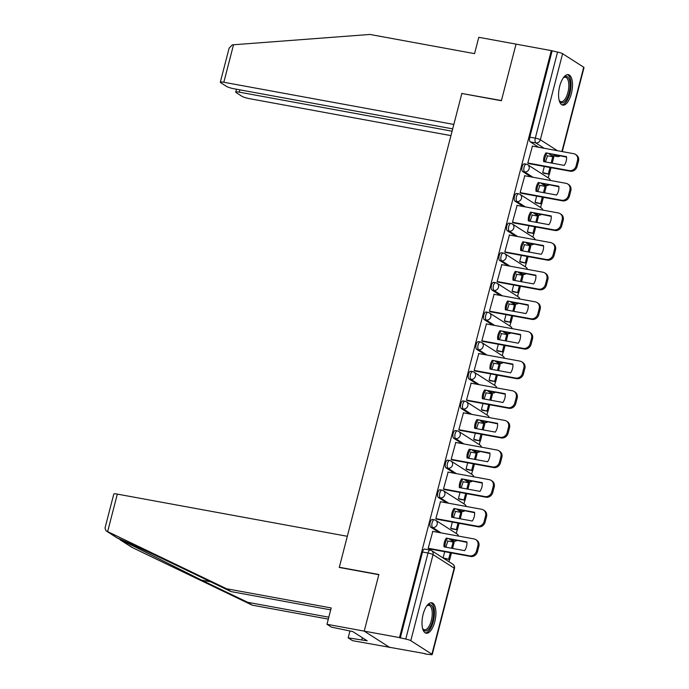 <?xml version="1.0" encoding="UTF-8"?>
<svg xmlns="http://www.w3.org/2000/svg" width="689" height="689" viewBox="0 0 689 689"><rect width="100%" height="100%" fill="white"/><g stroke="black" fill="none" stroke-linecap="round" stroke-linejoin="round"><path stroke-width="1.03" d="M432.649 519.54A3.97 1.662 100.4 0 0 432.382 519.428A3.97 1.662 100.4 0 0 430.177 522.383A3.97 1.662 100.4 0 0 430.685 527.137L432.632 527.498A3.97 1.662 -79.6 0 1 432.124 522.744A3.97 1.662 -79.6 0 1 434.337 519.79L432.382 519.428M440.314 489.905A3.97 1.662 100.4 0 0 440.047 489.801A3.97 1.662 100.4 0 0 437.834 492.747A3.97 1.662 100.4 0 0 438.35 497.501L440.297 497.863A3.97 1.662 -79.6 0 1 439.789 493.109A3.97 1.662 -79.6 0 1 441.994 490.155L440.047 489.801M447.979 460.269A3.97 1.662 100.4 0 0 447.712 460.166A3.97 1.662 100.4 0 0 445.499 463.111A3.97 1.662 100.4 0 0 446.007 467.865L447.962 468.227A3.97 1.662 -79.6 0 1 447.454 463.473A3.97 1.662 -79.6 0 1 449.659 460.519L447.712 460.166M455.644 430.634A3.97 1.662 100.4 0 0 455.377 430.53A3.97 1.662 100.4 0 0 453.164 433.484A3.97 1.662 100.4 0 0 453.672 438.238L455.627 438.592A3.97 1.662 -79.6 0 1 455.119 433.837A3.97 1.662 -79.6 0 1 457.324 430.883L455.377 430.53M463.301 400.998A3.97 1.662 100.4 0 0 463.034 400.895A3.97 1.662 100.4 0 0 460.829 403.849A3.97 1.662 100.4 0 0 461.337 408.603L463.292 408.956A3.97 1.662 -79.6 0 1 462.784 404.202A3.97 1.662 -79.6 0 1 464.989 401.256L463.034 400.895M470.966 371.371A3.97 1.662 100.4 0 0 470.699 371.259A3.97 1.662 100.4 0 0 468.494 374.213A3.97 1.662 100.4 0 0 469.002 378.967L470.957 379.32A3.97 1.662 -79.6 0 1 470.441 374.566A3.97 1.662 -79.6 0 1 472.654 371.621L470.699 371.259M478.631 341.735A3.97 1.662 100.4 0 0 478.364 341.623A3.97 1.662 100.4 0 0 476.159 344.578A3.97 1.662 100.4 0 0 476.667 349.332L478.614 349.693A3.97 1.662 -79.6 0 1 478.106 344.939A3.97 1.662 -79.6 0 1 480.319 341.985L478.364 341.623M486.296 312.1A3.97 1.662 100.4 0 0 486.029 311.996A3.97 1.662 100.4 0 0 483.824 314.942A3.97 1.662 100.4 0 0 484.333 319.696L486.279 320.058A3.97 1.662 -79.6 0 1 485.771 315.304A3.97 1.662 -79.6 0 1 487.984 312.35L486.029 311.996M493.961 282.464A3.97 1.662 100.4 0 0 493.694 282.361A3.97 1.662 100.4 0 0 491.481 285.306A3.97 1.662 100.4 0 0 491.998 290.06L493.944 290.422A3.97 1.662 -79.6 0 1 493.436 285.668A3.97 1.662 -79.6 0 1 495.641 282.714L493.694 282.361M501.626 252.829A3.97 1.662 100.4 0 0 501.359 252.725A3.97 1.662 100.4 0 0 499.146 255.671A3.97 1.662 100.4 0 0 499.663 260.433L501.609 260.786A3.97 1.662 -79.6 0 1 501.101 256.032A3.97 1.662 -79.6 0 1 503.306 253.078L501.359 252.725M509.292 223.193A3.97 1.662 100.4 0 0 509.025 223.09A3.97 1.662 100.4 0 0 506.811 226.044A3.97 1.662 100.4 0 0 507.319 230.798L509.274 231.151A3.97 1.662 -79.6 0 1 508.766 226.397A3.97 1.662 -79.6 0 1 510.971 223.451L509.025 223.09M516.948 193.566A3.97 1.662 100.4 0 0 516.69 193.454A3.97 1.662 100.4 0 0 514.476 196.408A3.97 1.662 100.4 0 0 514.984 201.162L516.939 201.515A3.97 1.662 -79.6 0 1 516.431 196.761A3.97 1.662 -79.6 0 1 518.636 193.816L516.69 193.454M524.613 163.93A3.97 1.662 100.4 0 0 524.346 163.818A3.97 1.662 100.4 0 0 522.141 166.772A3.97 1.662 100.4 0 0 522.65 171.527L524.605 171.888A3.97 1.662 -79.6 0 1 524.088 167.126A3.97 1.662 -79.6 0 1 526.301 164.18L524.346 163.818M571.362 93.626A15.485 6.494 100.4 0 0 568.33 74.67A15.485 6.494 100.4 0 0 559.718 86.177A15.485 6.494 100.4 0 0 562.741 105.133A15.485 6.494 100.4 0 0 571.362 93.626M434.785 621.728A15.485 6.494 100.4 0 0 431.753 602.772A15.485 6.494 100.4 0 0 423.141 614.278A15.485 6.494 100.4 0 0 426.172 633.234A15.485 6.494 100.4 0 0 434.785 621.728M330.711 609.877L230.979 591.584L226.578 588.759L331.202 607.956L326.982 624.294L331.383 627.111L352.794 631.58L367.194 640.804L348.169 637.859L352.57 640.675L425.182 653.654M448.961 561.724L449.538 559.477M453.93 542.501L454.275 541.166M456.264 533.484L457.203 529.85M461.596 512.866L461.94 511.531M463.93 503.848L464.868 500.214M469.261 483.23L469.605 481.895M471.595 474.213L472.533 470.578M476.926 453.603L477.27 452.26M479.251 444.577L480.199 440.943M484.582 423.968L484.935 422.624M486.916 414.942L487.864 411.307M492.247 394.332L492.601 392.988M494.581 385.315L495.52 381.672M499.913 364.696L500.257 363.353M502.247 355.679L503.185 352.045M507.578 335.061L507.922 333.726M509.912 326.043L510.85 322.409M515.243 305.425L515.587 304.09M517.577 296.408L518.516 292.773M522.908 275.789L523.252 274.455M525.242 266.772L526.181 263.138M530.573 246.162L530.918 244.819M532.898 237.137L533.846 233.502M538.238 216.527L538.583 215.183M540.564 207.51L541.511 203.866M545.895 186.891L546.248 185.548M548.229 177.874L549.167 174.231M553.56 157.256L553.904 155.929M326.982 624.294L364.223 631.124L389.81 647.505L364.223 631.124L399.508 637.592L551.312 50.607L516.027 44.13L501.437 100.551L462.328 93.575M117.328 494.108L107.63 531.607L106.072 530.84L104.995 528.093L113.797 494.047A5.96 0.913 14.5 0 1 117.328 494.108L347.325 536.292L339.264 567.452L378.812 574.704L364.223 631.124L378.864 574.514L339.315 567.262L461.837 93.489L501.385 100.74L516.027 44.13L478.786 37.301L474.557 53.639L369.933 34.45L233.528 44.768L223.83 82.267A5.96 0.913 -165.5 0 0 220.308 82.206A5.96 0.913 -165.5 0 0 220.756 82.723L226.423 86.358A5.96 0.913 -165.5 0 0 233.984 88.769L452.69 128.877M425.104 653.982L429.85 654.507A3.97 0.611 -165.5 0 0 432.201 654.55A3.97 0.611 -165.5 0 0 431.908 654.206L410.79 640.684A3.97 0.611 -165.5 0 0 405.752 639.082L428.007 553.026A3.97 1.662 -79.6 0 1 430.212 550.072L424.717 549.064A3.97 1.662 -79.6 0 0 422.512 552.018L428.007 553.026A3.97 0.611 -165.5 0 1 433.045 554.628L410.79 640.684M399.508 637.592L405.752 639.082M551.433 155.413L556.927 156.42A3.97 1.662 -79.6 0 0 557.194 156.532L551.7 155.516A3.97 1.662 -79.6 0 1 551.433 155.413L549.064 153.897M538.729 147.282L530.315 141.891L535.809 142.899A3.97 1.662 -79.6 0 1 535.301 138.144L557.556 52.088A3.97 0.611 14.5 0 1 562.594 53.699L583.712 67.221A3.97 0.611 14.5 0 1 584.005 67.565L562.276 151.597M557.556 52.088L551.312 50.607M532.433 146.128L527.791 163.086L528.954 163.637M544.31 166.454L542.717 172.638L543.854 173.258M539.84 185.41L537.816 191.585M524.768 175.764L520.126 192.713L521.289 193.273M536.645 196.089L535.052 202.273L536.197 202.893M532.175 215.046L530.151 221.221M517.103 205.391L512.461 222.349L513.624 222.909M528.988 225.725L527.386 231.909L528.532 232.529M524.51 244.681L522.486 250.856M509.438 235.027L504.796 251.985L505.959 252.544M521.323 255.361L519.721 261.544L520.867 262.164M516.845 274.317L514.821 280.483M501.773 264.662L497.139 281.62L498.293 282.18M513.658 284.996L512.056 291.171L513.202 291.8M509.18 303.944L507.156 310.119M494.108 294.298L489.474 311.256L490.628 311.807M505.993 314.632L504.391 320.807L505.537 321.427M501.514 333.579L499.491 339.755M486.443 323.933L481.809 340.891L482.972 341.443M498.328 344.259L496.726 350.443L497.871 351.063M493.858 363.215L491.834 369.39M478.786 353.569L474.144 370.527L475.307 371.078M490.663 373.894L489.069 380.078L490.206 380.698M486.193 392.851L484.169 399.026M471.121 383.196L466.479 400.154L467.642 400.714M482.998 403.53L481.404 409.714L482.55 410.334M478.528 422.486L476.504 428.661M463.456 412.832L458.814 429.79L459.976 430.349M475.332 433.166L473.739 439.349L474.885 439.97M470.863 452.122L468.839 458.288M455.791 442.467L451.149 459.425L452.311 459.985M467.676 462.801L466.074 468.985L467.22 469.605M463.197 481.757L461.174 487.924M448.126 472.103L443.483 489.061L444.646 489.621M460.011 492.437L458.409 498.612L459.554 499.241M455.532 511.384L453.508 517.56M440.46 501.738L435.827 518.696L436.981 519.248M452.346 522.064L450.744 528.248L451.889 528.868M447.867 541.02L445.843 547.195M432.795 531.374L428.162 548.332L429.325 548.883M451.795 540.658L453.75 541.02A3.97 1.662 -79.6 0 0 454.017 541.123L452.062 540.762A3.97 1.662 100.4 0 1 451.795 540.658L449.435 539.142M439.1 532.528L430.685 527.137M459.46 511.023L461.415 511.384A3.97 1.662 -79.6 0 0 461.682 511.488L459.727 511.135A3.97 1.662 100.4 0 1 459.46 511.023L457.091 509.507M446.765 502.892L438.35 497.501M467.125 481.387L469.08 481.749A3.97 1.662 -79.6 0 0 469.347 481.852L467.392 481.499A3.97 1.662 100.4 0 1 467.125 481.387L464.756 479.871M454.43 473.257L446.007 467.865M474.79 451.76L476.745 452.113A3.97 1.662 -79.6 0 0 477.003 452.217L475.057 451.863A3.97 1.662 100.4 0 1 474.79 451.76L472.421 450.244M462.086 443.621L453.672 438.238M482.455 422.124L484.401 422.478A3.97 1.662 -79.6 0 0 484.668 422.59L482.722 422.228A3.97 1.662 100.4 0 1 482.455 422.124L480.087 420.609M469.752 413.986L461.337 408.603M490.12 392.489L492.067 392.842A3.97 1.662 -79.6 0 0 492.334 392.954L490.387 392.592A3.97 1.662 100.4 0 1 490.12 392.489L487.752 390.973M477.417 384.359L469.002 378.967M497.785 362.853L499.732 363.215A3.97 1.662 -79.6 0 0 499.999 363.318L498.052 362.957A3.97 1.662 100.4 0 1 497.785 362.853L495.417 361.337M485.082 354.723L476.667 349.332M505.442 333.218L507.397 333.579A3.97 1.662 -79.6 0 0 507.664 333.683L505.709 333.33A3.97 1.662 100.4 0 1 505.442 333.218L503.082 331.702M492.747 325.087L484.333 319.696M513.107 303.582L515.062 303.944A3.97 1.662 -79.6 0 0 515.329 304.047L513.374 303.694A3.97 1.662 100.4 0 1 513.107 303.582L510.738 302.066M500.412 295.452L491.998 290.06M520.772 273.946L522.727 274.308A3.97 1.662 -79.6 0 0 522.994 274.411L521.039 274.058A3.97 1.662 100.4 0 1 520.772 273.946L518.404 272.431M508.077 265.816L499.663 260.433M528.437 244.319L530.392 244.673A3.97 1.662 -79.6 0 0 530.651 244.784L528.704 244.423A3.97 1.662 100.4 0 1 528.437 244.319L526.069 242.804M515.742 236.181L507.319 230.798M536.102 214.684L538.049 215.037A3.97 1.662 -79.6 0 0 538.316 215.149L536.369 214.787A3.97 1.662 100.4 0 1 536.102 214.684L533.734 213.168M523.399 206.554L514.984 201.162M543.767 185.048L545.714 185.401A3.97 1.662 -79.6 0 0 545.981 185.513L544.034 185.152A3.97 1.662 100.4 0 1 543.767 185.048L541.399 183.532M531.064 176.918L522.65 171.527M339.755 567.538L339.315 567.262M547.505 155.774L545.481 161.949M444.681 551.7L443.079 557.883L444.224 558.503M400.257 638.074L422.512 552.018M552.061 51.081L529.807 137.137A3.97 1.662 100.4 0 0 530.315 141.891M527.817 162.992L569.312 170.596A5.96 5.331 -57.4 0 0 576.107 165.877L577.528 160.365A5.96 5.331 122.6 0 0 575.418 154.37A5.96 5.331 122.6 0 0 573.687 153.69L532.192 146.077M564.265 165.394A12.307 11.015 -57.4 0 0 566.522 156.653L545.929 152.88A12.307 11.015 122.6 0 0 543.664 161.614L564.265 165.394M542.725 172.612L549.357 174.265L551.054 167.694M552.216 163.19L553.723 157.359L552.759 156.739L551.14 162.992M549.357 174.265L543.612 173.215M548.384 173.645L549.977 167.496M547.092 155.705L552.759 156.739M575.418 154.37L576.392 154.999A5.96 5.331 122.6 0 1 578.502 160.985L577.528 160.365M528.541 163.569L570.285 171.216A5.96 5.331 -57.4 0 0 577.072 166.497L578.502 160.985M566.565 157.109L545.929 152.88M544.594 161.786A12.307 11.015 122.6 0 1 546.894 153.501M461.888 93.299L453.836 124.451L223.83 82.267M220.308 82.206L229.11 48.161L232.236 44.914L233.528 44.768M239.875 89.846L239.281 92.154A5.96 0.913 -165.5 0 0 235.75 92.102A5.96 0.913 -165.5 0 0 236.198 92.619L241.865 96.245A5.96 0.913 -165.5 0 0 249.427 98.656L450.942 135.621M239.281 92.154L452.087 131.194M230.979 591.584L184.764 569.372C151.709 553.456 118.293 537.937 117.612 538.187L201.558 580.129L247.773 602.332L328.817 617.198M107.63 531.607L226.578 588.759M349.926 631.055L348.169 637.859M120.187 539.883L133.218 547.996L252.174 605.149L247.773 602.332M252.174 605.149L328.317 619.118M362.414 637.738L361.871 639.823M567.435 76.823A13.401 5.615 -79.6 0 1 569.157 92.869A13.401 5.615 -79.6 0 1 560.803 102.463A13.401 5.615 -79.6 0 1 559.425 100.87A13.401 5.615 -79.6 0 1 559.167 100.336A12.411 5.202 100.4 0 0 560.166 101.352A12.411 5.202 100.4 0 0 560.992 101.688A12.411 5.202 100.4 0 0 568.141 91.448A12.411 5.202 100.4 0 0 566.306 77.607A12.411 5.202 100.4 0 0 565.471 77.271A12.411 5.202 100.4 0 0 563.283 77.891A13.401 5.615 -79.6 0 1 563.714 77.478A13.401 5.615 -79.6 0 1 567.435 76.823M561.88 104.823A15.391 6.451 100.4 0 0 570.337 91.465A15.391 6.451 100.4 0 0 567.925 74.92A15.391 6.451 100.4 0 0 567.409 74.653M430.858 604.916A13.401 5.615 -79.6 0 1 432.58 620.97A13.401 5.615 -79.6 0 1 424.226 630.564A13.401 5.615 -79.6 0 1 422.848 628.971A13.401 5.615 -79.6 0 1 422.59 628.437A12.411 5.202 100.4 0 0 423.589 629.453A12.411 5.202 100.4 0 0 424.415 629.789A12.411 5.202 100.4 0 0 431.564 619.549A12.411 5.202 100.4 0 0 429.729 605.709A12.411 5.202 100.4 0 0 428.894 605.373A12.411 5.202 100.4 0 0 426.706 605.984A13.401 5.615 -79.6 0 1 427.137 605.579A13.401 5.615 -79.6 0 1 430.858 604.916M425.302 632.924A15.391 6.451 100.4 0 0 433.76 619.557A15.391 6.451 100.4 0 0 431.348 603.021A15.391 6.451 100.4 0 0 430.84 602.754M520.152 192.619L561.647 200.232A5.96 5.331 -57.4 0 0 568.442 195.512L569.863 190A5.96 5.331 122.6 0 0 567.762 184.006A5.96 5.331 122.6 0 0 566.022 183.326L524.527 175.712M556.6 195.03A12.307 11.015 -57.4 0 0 558.857 186.288L538.264 182.516A12.307 11.015 122.6 0 0 535.999 191.249L556.6 195.03M535.06 202.239L541.692 203.901L543.388 197.33M544.56 192.817L546.067 186.995L545.094 186.374L543.475 192.619M541.692 203.901L535.947 202.85M540.719 203.281L542.312 197.132M539.427 185.332L545.094 186.374M567.762 184.006L568.726 184.626A5.96 5.331 122.6 0 1 570.836 190.62L569.863 190M520.875 193.196L562.62 200.852A5.96 5.331 -57.4 0 0 569.407 196.132L570.836 190.62M558.9 186.745L538.264 182.516M536.929 191.421A12.307 11.015 122.6 0 1 539.229 183.136M512.487 222.254L553.982 229.868A5.96 5.331 -57.4 0 0 560.777 225.148L562.198 219.636A5.96 5.331 122.6 0 0 560.097 213.642A5.96 5.331 122.6 0 0 558.357 212.961L516.862 205.348M548.935 224.666A12.307 11.015 -57.4 0 0 551.191 215.924L530.599 212.143A12.307 11.015 122.6 0 0 528.334 220.885L548.935 224.666M527.395 231.874L534.027 233.537L535.723 226.965M536.895 222.452L538.402 216.63L537.429 216.01L535.809 222.254M534.027 233.537L528.291 232.486M533.053 232.916L534.647 226.767M531.762 214.968L537.429 216.01M560.097 213.642L561.061 214.262A5.96 5.331 122.6 0 1 563.171 220.256L562.198 219.636M513.219 222.831L554.955 230.488A5.96 5.331 -57.4 0 0 561.75 225.768L563.171 220.256M551.234 216.372L530.599 212.143M529.264 221.057A12.307 11.015 122.6 0 1 531.563 212.772M504.822 251.89L546.317 259.503A5.96 5.331 -57.4 0 0 553.112 254.775L554.542 249.272A5.96 5.331 122.6 0 0 552.432 243.277A5.96 5.331 122.6 0 0 550.692 242.597L509.197 234.983M541.27 254.301A12.307 11.015 -57.4 0 0 543.535 245.56L522.934 241.779A12.307 11.015 122.6 0 0 520.677 250.52L541.27 254.301M519.73 261.51L526.362 263.172L528.067 256.592M529.23 252.088L530.737 246.266L529.763 245.646L528.153 251.89M526.362 263.172L520.626 262.121M525.397 262.552L526.982 256.394M524.105 244.604L529.763 245.646M552.432 243.277L553.396 243.897A5.96 5.331 122.6 0 1 555.506 249.892L554.542 249.272M505.554 252.467L547.29 260.123A5.96 5.331 -57.4 0 0 554.085 255.404L555.506 249.892M543.569 246.007L522.934 241.779M521.607 250.693A12.307 11.015 122.6 0 1 523.907 242.399M497.157 281.525L538.652 289.139A5.96 5.331 -57.4 0 0 545.447 284.411L546.877 278.907A5.96 5.331 122.6 0 0 544.766 272.913A5.96 5.331 122.6 0 0 543.027 272.233L501.532 264.619M533.605 283.928A12.307 11.015 -57.4 0 0 535.87 275.195L515.269 271.414A12.307 11.015 122.6 0 0 513.012 280.156L533.605 283.928M512.065 291.146L518.696 292.808L520.402 286.228M521.564 281.723L523.072 275.901L522.098 275.281L520.488 281.525M518.696 292.808L512.961 291.748M517.732 292.188L519.317 286.03M516.44 274.239L522.098 275.281M544.766 272.913L545.74 273.533A5.96 5.331 122.6 0 1 547.841 279.527L546.877 278.907M497.889 282.102L539.625 289.759A5.96 5.331 -57.4 0 0 546.42 285.031L547.841 279.527M535.904 275.643L515.269 271.414M513.942 280.328A12.307 11.015 122.6 0 1 516.242 272.034M489.5 311.161L530.995 318.766A5.96 5.331 -57.4 0 0 537.782 314.046L539.211 308.534A5.96 5.331 122.6 0 0 537.101 302.549A5.96 5.331 122.6 0 0 535.362 301.86L493.867 294.255M525.94 313.564A12.307 11.015 -57.4 0 0 528.205 304.831L507.604 301.05A12.307 11.015 122.6 0 0 505.347 309.792L525.94 313.564M504.4 320.781L511.031 322.443L512.737 315.863M513.899 311.359L515.406 305.537L514.433 304.908L512.823 311.161M511.031 322.443L505.295 321.384M510.067 321.815L511.66 315.665M508.775 303.875L514.433 304.908M537.101 302.549L538.075 303.169A5.96 5.331 122.6 0 1 540.176 309.163L539.211 308.534M490.224 311.738L531.96 319.395A5.96 5.331 -57.4 0 0 538.755 314.666L540.176 309.163M528.239 305.279L507.604 301.05M506.277 309.955A12.307 11.015 122.6 0 1 508.577 301.67M481.835 340.797L523.33 348.401A5.96 5.331 -57.4 0 0 530.125 343.682L531.546 338.17A5.96 5.331 122.6 0 0 529.436 332.184A5.96 5.331 122.6 0 0 527.696 331.495L486.201 323.89M518.283 343.2A12.307 11.015 -57.4 0 0 520.539 334.466L499.938 330.686A12.307 11.015 122.6 0 0 497.682 339.419L518.283 343.2M496.735 350.417L503.375 352.07L505.071 345.499M506.234 340.995L507.741 335.164L506.777 334.544L505.158 340.797M503.375 352.07L497.63 351.02M502.402 351.45L503.995 345.301M501.11 333.51L506.777 334.544M529.436 332.184L530.409 332.804A5.96 5.331 122.6 0 1 532.519 338.79L531.546 338.17M482.558 341.374L524.295 349.022A5.96 5.331 -57.4 0 0 531.09 344.302L532.519 338.79M520.583 334.914L499.938 330.686M498.612 339.591A12.307 11.015 122.6 0 1 500.912 331.306M474.17 370.424L515.665 378.037A5.96 5.331 -57.4 0 0 522.46 373.317L523.881 367.805A5.96 5.331 122.6 0 0 521.771 361.811A5.96 5.331 122.6 0 0 520.04 361.131L478.536 353.517M510.618 372.835A12.307 11.015 -57.4 0 0 512.874 364.093L492.282 360.321A12.307 11.015 122.6 0 0 490.017 369.054L510.618 372.835M489.069 380.052L495.71 381.706L497.406 375.135M498.569 370.63L500.076 364.8L499.112 364.18L497.492 370.432M495.71 381.706L489.965 380.655M494.736 381.086L496.33 374.937M493.445 363.137L499.112 364.18M521.771 361.811L522.744 362.431A5.96 5.331 122.6 0 1 524.854 368.426L523.881 367.805M474.893 371.001L516.629 378.657A5.96 5.331 -57.4 0 0 523.425 373.938L524.854 368.426M512.917 364.55L492.282 360.321M490.947 369.226A12.307 11.015 122.6 0 1 493.246 360.941M466.505 400.059L508 407.673A5.96 5.331 -57.4 0 0 514.795 402.953L516.216 397.441A5.96 5.331 122.6 0 0 514.115 391.447A5.96 5.331 122.6 0 0 512.375 390.766L470.88 383.153M502.953 402.471A12.307 11.015 -57.4 0 0 505.209 393.729L484.617 389.957A12.307 11.015 122.6 0 0 482.352 398.69L502.953 402.471M481.413 409.679L488.045 411.342L489.741 404.77M490.912 400.257L492.411 394.435L491.446 393.815L489.827 400.059M488.045 411.342L482.3 410.291M487.071 410.722L488.665 404.572M485.779 392.773L491.446 393.815M514.115 391.447L515.079 392.067A5.96 5.331 122.6 0 1 517.189 398.061L516.216 397.441M467.228 400.636L508.973 408.293A5.96 5.331 -57.4 0 0 515.76 403.573L517.189 398.061M505.252 394.186L484.617 389.957M483.282 398.862A12.307 11.015 122.6 0 1 485.581 390.577M458.84 429.695L500.335 437.308A5.96 5.331 -57.4 0 0 507.13 432.58L508.551 427.077A5.96 5.331 122.6 0 0 506.449 421.082A5.96 5.331 122.6 0 0 504.71 420.402L463.215 412.789M495.288 432.106A12.307 11.015 -57.4 0 0 497.544 423.365L476.952 419.584A12.307 11.015 122.6 0 0 474.687 428.325L495.288 432.106M473.748 439.315L480.379 440.977L482.076 434.406M483.247 429.893L484.755 424.071L483.781 423.451L482.162 429.695M480.379 440.977L474.643 439.926M479.406 440.357L481 434.208M478.114 422.409L483.781 423.451M506.449 421.082L507.414 421.702A5.96 5.331 122.6 0 1 509.524 427.697L508.551 427.077M459.572 430.272L501.308 437.928A5.96 5.331 -57.4 0 0 508.103 433.209L509.524 427.697M497.587 423.813L476.952 419.584M475.617 428.498A12.307 11.015 122.6 0 1 477.916 420.212M451.174 459.33L492.669 466.944A5.96 5.331 -57.4 0 0 499.465 462.216L500.894 456.712A5.96 5.331 122.6 0 0 498.784 450.718A5.96 5.331 122.6 0 0 497.045 450.038L455.55 442.424M487.623 461.742A12.307 11.015 -57.4 0 0 489.888 453L469.287 449.219A12.307 11.015 122.6 0 0 467.03 457.961L487.623 461.742M466.083 468.951L472.714 470.613L474.42 464.033M475.582 459.529L477.089 453.706L476.116 453.086L474.506 459.33M472.714 470.613L466.978 469.562M471.741 469.993L473.334 463.835M470.458 452.044L476.116 453.086M498.784 450.718L499.749 451.338A5.96 5.331 122.6 0 1 501.859 457.332L500.894 456.712M451.906 459.907L493.643 467.564A5.96 5.331 -57.4 0 0 500.438 462.836L501.859 457.332M489.922 453.448L469.287 449.219M467.96 458.133A12.307 11.015 122.6 0 1 470.26 449.839M443.509 488.966L485.004 496.58A5.96 5.331 -57.4 0 0 491.8 491.851L493.229 486.348A5.96 5.331 122.6 0 0 491.119 480.354A5.96 5.331 122.6 0 0 489.379 479.673L447.884 472.06M479.957 491.369A12.307 11.015 -57.4 0 0 482.222 482.636L461.621 478.855A12.307 11.015 122.6 0 0 459.365 487.597L479.957 491.369M458.418 498.586L465.049 500.248L466.754 493.668M467.917 489.164L469.424 483.342L468.451 482.713L466.841 488.966M465.049 500.248L459.313 499.189M464.085 499.628L465.669 493.47M462.793 481.68L468.451 482.713M491.119 480.354L492.092 480.974A5.96 5.331 122.6 0 1 494.194 486.968L493.229 486.348M444.241 489.543L485.978 497.2A5.96 5.331 -57.4 0 0 492.773 492.471L494.194 486.968M482.257 483.084L461.621 478.855M460.295 487.769A12.307 11.015 122.6 0 1 462.595 479.475M435.844 518.602L477.348 526.207A5.96 5.331 -57.4 0 0 484.134 521.487L485.564 515.975A5.96 5.331 122.6 0 0 483.454 509.989A5.96 5.331 122.6 0 0 481.714 509.3L440.219 501.695M472.292 521.005A12.307 11.015 -57.4 0 0 474.557 512.271L453.956 508.491A12.307 11.015 122.6 0 0 451.7 517.232L472.292 521.005M450.752 528.222L457.384 529.875L459.089 523.304M460.252 518.8L461.759 512.969L460.786 512.349L459.175 518.602M457.384 529.875L451.648 528.825M456.419 529.255L458.004 523.106M455.128 511.316L460.786 512.349M483.454 509.989L484.427 510.609A5.96 5.331 122.6 0 1 486.529 516.595L485.564 515.975M436.576 519.179L478.312 526.835A5.96 5.331 -57.4 0 0 485.108 522.107L486.529 516.595M474.592 512.719L453.956 508.491M452.63 517.396A12.307 11.015 122.6 0 1 454.929 509.111M428.188 548.237L469.683 555.842A5.96 5.331 -57.4 0 0 476.478 551.122L477.899 545.61A5.96 5.331 122.6 0 0 475.789 539.616A5.96 5.331 122.6 0 0 474.049 538.936L432.554 531.331M464.636 550.64A12.307 11.015 -57.4 0 0 466.892 541.899L446.291 538.126A12.307 11.015 122.6 0 0 444.035 546.859L464.636 550.64M443.087 557.857L449.719 559.511L451.424 552.94M452.587 548.435L454.094 542.605L453.129 541.985L451.51 548.237M449.719 559.511L443.983 558.46M448.754 558.891L450.348 552.742M447.462 540.951L453.129 541.985M475.789 539.616L476.762 540.245A5.96 5.331 122.6 0 1 478.872 546.231L477.899 545.61M428.911 548.814L470.647 556.462A5.96 5.331 -57.4 0 0 477.443 551.743L478.872 546.231M466.935 542.355L446.291 538.126M444.965 547.032A12.307 11.015 122.6 0 1 447.264 538.746M431.908 654.206L454.163 568.149L433.045 554.628A3.97 3.557 -57.4 0 0 431.641 550.64A3.97 3.97 0 0 0 430.212 550.072M559.623 155.835A3.97 3.557 122.6 0 1 556.927 156.42L554.559 154.904M544.224 148.29L535.809 142.899A3.97 3.557 122.6 0 0 540.34 139.755L557.461 150.719M561.905 151.528L583.712 67.221M562.594 53.699L540.34 139.755A3.97 0.611 -165.5 0 0 535.301 138.144L529.807 137.137M456.445 540.426A3.97 3.557 -57.4 0 1 453.75 541.02L451.381 539.504M441.046 532.881L432.632 527.498A3.97 3.557 -57.4 0 0 437.162 524.346A3.97 3.557 122.6 0 0 435.758 520.35A3.97 3.97 0 0 0 434.337 519.79M464.11 510.799A3.97 3.557 -57.4 0 1 461.415 511.384L459.046 509.869M448.711 503.254L440.297 497.863A3.97 3.557 -57.4 0 0 444.827 494.711A3.97 3.557 122.6 0 0 443.423 490.714A3.97 3.97 0 0 0 441.994 490.155M471.776 481.163A3.97 3.557 -57.4 0 1 469.08 481.749L466.711 480.233M456.376 473.619L447.962 468.227A3.97 3.557 -57.4 0 0 452.492 465.075A3.97 3.557 122.6 0 0 451.088 461.087A3.97 3.97 0 0 0 449.659 460.519M479.441 451.528A3.97 3.557 -57.4 0 1 476.745 452.113L474.376 450.597M464.041 443.983L455.627 438.592A3.97 3.557 -57.4 0 0 460.157 435.448A3.97 3.557 122.6 0 0 458.753 431.452A3.97 3.97 0 0 0 457.324 430.883M487.106 421.892A3.97 3.557 -57.4 0 1 484.401 422.478L482.033 420.962M471.707 414.347L463.292 408.956A3.97 3.557 -57.4 0 0 467.822 405.812A3.97 3.557 122.6 0 0 466.41 401.816A3.97 3.97 0 0 0 464.989 401.256M494.771 392.256A3.97 3.557 -57.4 0 1 492.067 392.842L489.698 391.326M479.372 384.712L470.957 379.32A3.97 3.557 -57.4 0 0 475.479 376.177A3.97 3.557 122.6 0 0 474.075 372.181A3.97 3.97 0 0 0 472.654 371.621M502.427 362.621A3.97 3.557 -57.4 0 1 499.732 363.215L497.363 361.699M487.037 355.076L478.614 349.693A3.97 3.557 -57.4 0 0 483.144 346.541A3.97 3.557 122.6 0 0 481.74 342.545A3.97 3.97 0 0 0 480.319 341.985M510.093 332.994A3.97 3.557 -57.4 0 1 507.397 333.579L505.028 332.064M494.693 325.441L486.279 320.058A3.97 3.557 -57.4 0 0 490.809 316.906A3.97 3.557 122.6 0 0 489.405 312.909A3.97 3.97 0 0 0 487.984 312.35M517.758 303.358A3.97 3.557 -57.4 0 1 515.062 303.944L512.694 302.428M502.359 295.814L493.944 290.422A3.97 3.557 -57.4 0 0 498.474 287.27A3.97 3.557 122.6 0 0 497.07 283.274A3.97 3.97 0 0 0 495.641 282.714M525.423 273.722A3.97 3.557 -57.4 0 1 522.727 274.308L520.359 272.792M510.024 266.178L501.609 260.786A3.97 3.557 -57.4 0 0 506.139 257.634A3.97 3.557 122.6 0 0 504.736 253.647A3.97 3.97 0 0 0 503.306 253.078M533.088 244.087A3.97 3.557 -57.4 0 1 530.392 244.673L528.024 243.157M517.689 236.542L509.274 231.151A3.97 3.557 -57.4 0 0 513.805 228.007A3.97 3.557 122.6 0 0 512.401 224.011A3.97 3.97 0 0 0 510.971 223.451M540.753 214.451A3.97 3.557 -57.4 0 1 538.049 215.037L535.689 213.521M525.354 206.907L516.939 201.515A3.97 3.557 -57.4 0 0 521.47 198.372A3.97 3.557 122.6 0 0 520.057 194.376A3.97 3.97 0 0 0 518.636 193.816M548.418 184.816A3.97 3.557 -57.4 0 1 545.714 185.401L543.345 183.885M533.019 177.271L524.605 171.888A3.97 3.557 -57.4 0 0 529.126 168.736A3.97 3.557 122.6 0 0 527.722 164.74A3.97 3.97 0 0 0 526.301 164.18M550.304 180.44A3.97 3.557 -57.4 0 0 548.84 178.262A3.97 3.97 0 0 1 550.511 180.484M526.568 164.283A3.97 3.557 122.6 0 1 527.722 164.74L548.84 178.262M542.639 210.076A3.97 3.557 -57.4 0 0 541.175 207.897A3.97 3.97 0 0 1 542.846 210.119M518.903 193.919A3.97 3.557 122.6 0 1 520.057 194.376L541.175 207.897M534.974 239.712A3.97 3.557 -57.4 0 0 533.51 237.533A3.97 3.97 0 0 1 535.181 239.746M511.238 223.555A3.97 3.557 122.6 0 1 512.401 224.011L533.51 237.533M527.309 269.347A3.97 3.557 -57.4 0 0 525.845 267.168A3.97 3.97 0 0 1 527.516 269.382M503.573 253.19A3.97 3.557 122.6 0 1 504.736 253.647L525.845 267.168M519.644 298.983A3.97 3.557 -57.4 0 0 518.188 296.795A3.97 3.97 0 0 1 519.851 299.017M495.908 282.826A3.97 3.557 122.6 0 1 497.07 283.274L518.188 296.795M511.979 328.619A3.97 3.557 -57.4 0 0 510.523 326.431A3.97 3.97 0 0 1 512.185 328.653M488.243 312.453A3.97 3.557 122.6 0 1 489.405 312.909L510.523 326.431M504.314 358.246A3.97 3.557 -57.4 0 0 502.858 356.067A3.97 3.97 0 0 1 504.52 358.289M480.586 342.088A3.97 3.557 122.6 0 1 481.74 342.545L502.858 356.067M496.657 387.881A3.97 3.557 -57.4 0 0 495.193 385.702A3.97 3.97 0 0 1 496.864 387.924M472.921 371.724A3.97 3.557 122.6 0 1 474.075 372.181L495.193 385.702M488.992 417.517A3.97 3.557 -57.4 0 0 487.528 415.338A3.97 3.97 0 0 1 489.199 417.551M465.256 401.36A3.97 3.557 122.6 0 1 466.41 401.816L487.528 415.338M481.327 447.152A3.97 3.557 -57.4 0 0 479.863 444.973A3.97 3.97 0 0 1 481.533 447.187M457.591 430.995A3.97 3.557 122.6 0 1 458.753 431.452L479.863 444.973M473.662 476.788A3.97 3.557 -57.4 0 0 472.198 474.6A3.97 3.97 0 0 1 473.868 476.822M449.926 460.631A3.97 3.557 122.6 0 1 451.088 461.087L472.198 474.6M465.997 506.424A3.97 3.557 -57.4 0 0 464.541 504.236A3.97 3.97 0 0 1 466.203 506.458M442.26 490.267A3.97 3.557 122.6 0 1 443.423 490.714L464.541 504.236M458.331 536.051A3.97 3.557 -57.4 0 0 456.876 533.872A3.97 3.97 0 0 1 458.538 536.094M434.595 519.894A3.97 3.557 122.6 0 1 435.758 520.35L456.876 533.872M452.759 564.162A3.97 3.557 -57.4 0 1 454.163 568.149A3.97 0.611 14.5 0 1 454.456 568.494A3.97 3.97 0 0 0 452.759 564.162L431.641 550.64M570.285 171.216L569.312 170.596M577.072 166.497L576.107 165.877M106.502 531.081L117.612 538.187M120.859 540.271L131.969 547.385M210.584 581.783L201.558 580.129M562.62 200.852L561.647 200.232M569.407 196.132L568.442 195.512M554.955 230.488L553.982 229.868M561.75 225.768L560.777 225.148M547.29 260.123L546.317 259.503M554.085 255.404L553.112 254.775M539.625 289.759L538.652 289.139M546.42 285.031L545.447 284.411M531.96 319.395L530.995 318.766M538.755 314.666L537.782 314.046M524.295 349.022L523.33 348.401M531.09 344.302L530.125 343.682M516.629 378.657L515.665 378.037M523.425 373.938L522.46 373.317M508.973 408.293L508 407.673M515.76 403.573L514.795 402.953M501.308 437.928L500.335 437.308M508.103 433.209L507.13 432.58M493.643 467.564L492.669 466.944M500.438 462.836L499.465 462.216M485.978 497.2L485.004 496.58M492.773 492.471L491.8 491.851M478.312 526.835L477.348 526.207M485.108 522.107L484.134 521.487M470.647 556.462L469.683 555.842M477.443 551.743L476.478 551.122M545.981 185.513A3.97 3.97 0 0 0 548.9 184.91M538.316 215.149A3.97 3.97 0 0 0 541.244 214.546M530.651 244.784A3.97 3.97 0 0 0 533.579 244.173M522.994 274.411A3.97 3.97 0 0 0 525.914 273.809M515.329 304.047A3.97 3.97 0 0 0 518.249 303.444M507.664 333.683A3.97 3.97 0 0 0 510.583 333.08M499.999 363.318A3.97 3.97 0 0 0 502.918 362.715M492.334 392.954A3.97 3.97 0 0 0 495.253 392.351M484.668 422.59A3.97 3.97 0 0 0 487.597 421.987M477.003 452.217A3.97 3.97 0 0 0 479.932 451.614M469.347 481.852A3.97 3.97 0 0 0 472.266 481.249M461.682 511.488A3.97 3.97 0 0 0 464.601 510.885M454.017 541.123A3.97 3.97 0 0 0 456.936 540.52M432.201 654.55L454.456 568.494M557.194 156.532A3.97 3.97 0 0 0 560.114 155.921M235.75 92.102L236.491 89.225M117.509 538.169L106.072 530.84"/></g></svg>
